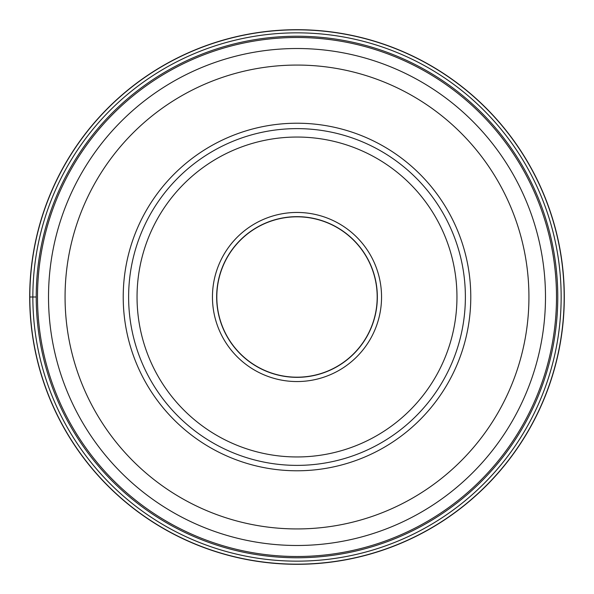 <?xml version="1.0" encoding="UTF-8"?>
<svg xmlns="http://www.w3.org/2000/svg" width="594" height="594" viewBox="0 0 594 594"><rect width="100%" height="100%" fill="white"/><g stroke="black" fill="none" stroke-linecap="round" stroke-linejoin="round"><path stroke-width="0.89" d="M564.3 297A267.3 267.3 0 0 1 297 564.3A267.3 267.3 0 0 1 29.7 297A267.3 267.3 0 0 1 297 29.7A267.3 267.3 0 0 1 564.3 297M29.7 297L32.848 297A264.152 264.152 0 0 0 297 561.152A264.152 264.152 0 0 0 561.152 297A264.152 264.152 0 0 0 297 32.848A264.152 264.152 0 0 0 32.848 297L36.227 297A260.773 260.773 0 0 1 297 36.227A260.773 260.773 0 0 1 557.773 297A260.773 260.773 0 0 1 297 557.773A260.773 260.773 0 0 1 36.227 297A260.773 260.773 0 0 1 297 36.227A260.773 260.773 0 0 1 557.773 297A260.773 260.773 0 0 1 297 557.773A260.773 260.773 0 0 1 36.227 297M128.623 297A168.377 168.377 0 0 1 297 128.623A168.377 168.377 0 0 1 465.377 297A168.377 168.377 0 0 1 297 465.377A168.377 168.377 0 0 1 128.623 297A168.377 168.377 0 0 1 297 128.623A168.377 168.377 0 0 1 465.377 297M381.548 297A84.548 84.548 0 0 0 297 212.452A84.548 84.548 0 0 0 212.452 297A84.548 84.548 0 0 0 297 381.548A84.548 84.548 0 0 0 381.548 297M216.662 297A80.339 80.339 0 0 0 297 377.339A80.339 80.339 0 0 0 377.339 297A80.339 80.339 0 0 0 297 216.662A80.339 80.339 0 0 0 216.662 297M377.19 297A80.19 80.19 0 0 0 297 216.81A80.19 80.19 0 0 0 216.81 297A80.19 80.19 0 0 0 297 377.19A80.19 80.19 0 0 0 377.19 297M564.159 297A267.159 267.159 0 0 1 297 564.159A267.159 267.159 0 0 1 29.841 297A267.159 267.159 0 0 1 297 29.841A267.159 267.159 0 0 1 564.159 297M556.504 297A259.504 259.504 0 0 0 297 37.496A259.504 259.504 0 0 0 37.496 297A259.504 259.504 0 0 0 297 556.504A259.504 259.504 0 0 0 556.504 297M48.515 297A248.485 248.485 0 0 1 297 48.515A248.485 248.485 0 0 1 545.485 297A248.485 248.485 0 0 1 297 545.485A248.485 248.485 0 0 1 48.515 297M528.935 297A231.935 231.935 0 0 0 297 65.065A231.935 231.935 0 0 0 65.065 297A231.935 231.935 0 0 0 297 528.935A231.935 231.935 0 0 0 528.935 297M123.218 297A173.782 173.782 0 0 1 297 123.218A173.782 173.782 0 0 1 470.782 297A173.782 173.782 0 0 1 297 470.782A173.782 173.782 0 0 1 123.218 297M137.043 297A159.957 159.957 0 0 1 297 137.043A159.957 159.957 0 0 1 456.957 297A159.957 159.957 0 0 1 297 456.957A159.957 159.957 0 0 1 137.043 297"/></g></svg>
